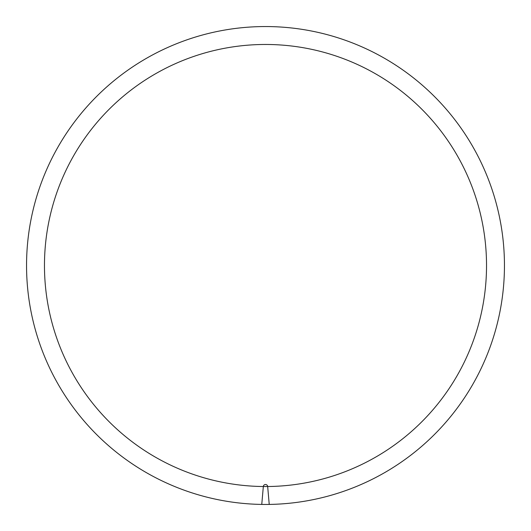 <?xml version="1.0" encoding="UTF-8"?>
<svg xmlns="http://www.w3.org/2000/svg" width="531" height="531" viewBox="0 0 531 531"><rect width="100%" height="100%" fill="white"/><g stroke="black" fill="none" stroke-linecap="round" stroke-linejoin="round"><path stroke-width="0.8" d="M486.529 265.5A221.029 221.029 0 0 1 154.986 456.919A221.029 221.029 0 0 1 154.986 74.081A221.029 221.029 0 0 1 486.529 265.5M26.55 265.5A238.95 238.95 0 0 0 384.975 472.437A238.95 238.95 0 0 0 384.975 58.563A238.95 238.95 0 0 0 26.55 265.5M261.763 504.423A238.95 238.95 0 0 0 269.23 504.423L267.67 486.515A2.177 2.177 0 0 0 263.33 486.515L261.763 504.423"/></g></svg>
